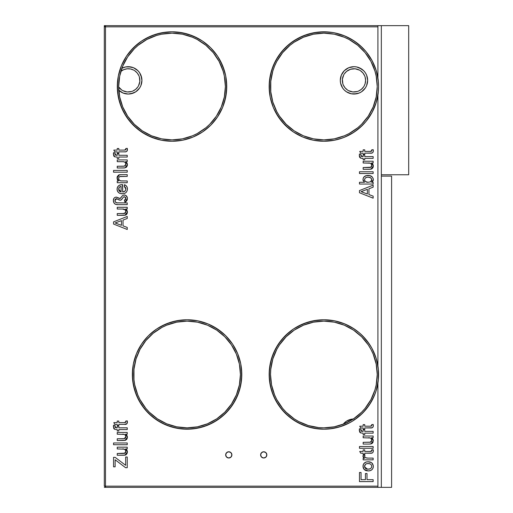 <?xml version="1.0" encoding="UTF-8"?>
<svg xmlns="http://www.w3.org/2000/svg" width="513" height="513" viewBox="0 0 513 513"><rect width="100%" height="100%" fill="white"/><g stroke="black" fill="none" stroke-linecap="round" stroke-linejoin="round"><path stroke-width="0.77" d="M377.908 487.35L381.332 487.35L377.908 487.35L377.908 383.115L377.908 487.35L105.498 487.35L377.908 487.35M381.332 25.65L377.908 25.65L381.332 25.65L381.332 487.35L381.332 176.132L391.592 176.132L391.592 487.35L381.332 487.35L391.592 487.35L391.592 176.132L381.332 176.132L381.332 487.35L381.332 25.65L381.332 174.76L381.332 25.65L408.688 25.65L381.332 25.65M377.908 365.865L377.908 95.149L377.908 365.865M377.908 77.899L377.908 25.65L377.908 77.899L377.908 26.836L105.498 26.836L105.498 486.164L377.908 486.164L377.908 383.115L377.908 486.164L105.498 486.164L105.498 26.836L104.312 26.836L377.908 26.836L377.908 77.899M266.843 454.884A3.11 3.11 0 0 1 263.733 457.994A3.11 3.11 0 0 1 260.623 454.884L261.534 452.678L263.733 451.767L265.933 452.678L266.843 454.884L265.933 457.083L263.733 457.994L261.534 457.083L260.623 454.884A3.11 3.11 0 0 1 263.733 451.767A3.11 3.11 0 0 1 266.843 454.884L265.933 452.678L263.733 451.767L261.534 452.678L260.623 454.884L261.534 457.083L263.733 457.994L265.933 457.083L266.843 454.884M231.895 454.884A3.11 3.11 0 0 1 228.779 457.994A3.11 3.11 0 0 1 225.669 454.884L226.579 452.678L228.779 451.767L230.978 452.678L231.895 454.884L230.978 457.083L228.779 457.994L226.579 457.083L225.669 454.884A3.11 3.11 0 0 1 228.779 451.767A3.11 3.11 0 0 1 231.895 454.884L230.978 452.678L228.779 451.767L226.579 452.678L225.669 454.884L226.579 457.083L228.779 457.994L230.978 457.083L231.895 454.884M344.319 135.804L334.284 138.85L323.876 139.876A53.352 53.352 0 0 1 270.524 86.524A53.352 53.352 0 0 1 323.876 33.172L323.883 33.172M307.992 138.888L302.933 137.08L313.199 140.196L323.876 141.248A54.718 54.718 0 0 1 269.152 86.524A54.718 54.718 0 0 1 323.876 31.806A54.718 54.718 0 0 1 378.594 86.524A54.718 54.718 0 0 1 323.876 141.248L313.199 140.196L302.933 137.08L293.474 132.027L285.183 125.217L278.373 116.926L273.32 107.467L270.204 97.201L269.152 86.524L270.204 75.853L273.32 65.587L278.373 56.122L285.183 47.831L293.474 41.027L302.933 35.974L313.199 32.858L323.876 31.806L332.777 32.537M192.471 135.804L182.436 138.85L172.028 139.876A53.352 53.352 0 0 1 118.676 86.524A53.352 53.352 0 0 1 172.028 33.172L172.035 33.172M217.525 56.122L220.282 60.733L217.525 56.122L210.721 47.831L202.43 41.027L197.819 38.27L187.912 34.159L177.389 32.069L172.028 31.806L182.699 32.858L192.965 35.974L202.43 41.027L210.721 47.831L217.525 56.122L222.578 65.587L225.694 75.853L226.746 86.524L225.694 97.201L222.578 107.467L217.525 116.926L210.721 125.217L202.43 132.027L192.965 137.08L182.699 140.196L172.028 141.248A54.718 54.718 0 0 1 117.304 86.524A54.718 54.718 0 0 1 172.028 31.806L166.661 32.069L156.144 34.159L146.231 38.27L141.626 41.027L137.311 44.227L129.725 51.813L126.525 56.122L121.472 65.587L126.525 56.122L133.335 47.831L141.626 41.027L151.085 35.974L161.351 32.858L172.028 31.806A54.718 54.718 0 0 1 226.746 86.524A54.718 54.718 0 0 1 172.028 141.248L161.351 140.196L151.085 137.08L141.626 132.027L133.335 125.217L126.525 116.926L121.472 107.467L118.356 97.201L117.304 86.524L118.356 75.853L117.567 81.163L117.567 91.891L119.664 102.408L123.768 112.321L129.725 121.241L137.311 128.827L146.231 134.784L156.144 138.888L151.085 137.08M197.531 426.81L187.072 427.842A53.352 53.352 0 0 1 133.72 374.49A53.352 53.352 0 0 1 187.072 321.138L197.524 322.17M202.956 322.126L208.015 323.934L197.749 320.824L187.072 319.772A54.718 54.718 0 0 1 241.796 374.49A54.718 54.718 0 0 1 187.072 429.208L176.401 428.156L166.135 425.046L156.67 419.987L148.379 413.183L141.575 404.892L136.522 395.433L133.406 385.167L132.354 374.49L133.406 363.813L136.522 353.547L141.575 344.088L148.379 335.797L156.67 328.993L166.135 323.934L176.401 320.824L187.072 319.772L197.749 320.824L208.015 323.934L217.474 328.993L225.765 335.797L232.575 344.088L237.628 353.547L240.744 363.813L241.796 374.49L240.744 385.167L237.628 395.433L232.575 404.892L225.765 413.183L217.474 419.987L208.015 425.046L197.749 428.156L187.072 429.208A54.718 54.718 0 0 1 132.354 374.49A54.718 54.718 0 0 1 187.072 319.772L181.711 320.035L171.188 322.126L161.281 326.23L156.67 328.993L161.281 326.23M334.322 426.81L323.876 427.842A53.352 53.352 0 0 1 270.524 374.49A53.352 53.352 0 0 1 323.876 321.138L323.883 321.138M278.373 404.892L275.616 400.287L281.573 409.201L289.159 416.787L298.079 422.75L307.992 426.854L318.509 428.945L323.876 429.208A54.718 54.718 0 0 1 269.152 374.49A54.718 54.718 0 0 1 323.876 319.772A54.718 54.718 0 0 1 378.594 374.49A54.718 54.718 0 0 1 323.876 429.208L313.199 428.156L302.933 425.046L293.474 419.987L285.183 413.183L278.373 404.892L273.32 395.433L270.204 385.167L269.152 374.49L270.204 363.813L273.32 353.547L278.373 344.088L285.183 335.797L293.474 328.993L302.933 323.934L313.199 320.824L323.876 319.772L318.509 320.035L307.992 322.126L298.079 326.23L293.474 328.993L289.159 332.193L281.573 339.779L275.616 348.693L271.512 358.606L273.32 353.547M356.638 66.953L353.97 66.69L348.737 67.729L344.3 70.698L341.331 75.135L340.292 80.368A13.678 13.678 0 0 1 353.97 66.69A13.678 13.678 0 0 1 367.648 80.368A13.678 13.678 0 0 0 361.569 68.998L356.638 66.953A13.678 13.678 0 0 0 341.337 75.122L340.292 80.368L340.555 83.042L342.594 87.973L344.3 90.044L346.371 91.744L351.302 93.789L356.638 93.789L359.203 93.007L361.569 91.744L365.346 87.973L366.609 85.607L367.648 80.368L366.609 75.135L365.346 72.769L363.64 70.698L359.203 67.729M341.325 75.142A13.678 13.678 0 0 0 340.292 80.355M137.914 70.685A13.678 13.678 0 0 0 121.902 68.255A13.678 13.678 0 0 1 141.928 80.368L141.665 77.7A13.678 13.678 0 0 0 140.895 75.148M141.928 80.349A13.678 13.678 0 0 0 141.671 77.713M120.664 91.756A13.678 13.678 0 0 0 128.237 94.052L123.017 93.007L118.58 90.044L123.017 93.007L128.25 94.052L130.918 93.789L135.849 91.744L139.626 87.973L140.889 85.607L141.928 80.368L140.889 75.135A13.678 13.678 0 0 0 137.933 70.704L133.483 67.729L130.918 66.953L125.582 66.953L121.902 68.255M343.171 424.232L346.371 421.256L348.737 419.993L353.97 418.948L351.302 419.211L346.371 421.256A13.678 13.678 0 0 0 343.171 424.232A13.678 13.678 0 0 1 353.342 418.967A13.678 13.678 0 0 0 346.384 421.25M377.805 383.737L375.766 391.849M375.285 393.227L371.771 400.948M371.232 401.903L366.16 409.22M366.109 409.284L359.921 415.658M359.119 416.344L352.219 421.295M350.969 422.032L343.409 425.604M342.036 426.104L333.841 428.297M332.777 428.483L323.94 429.208M323.934 319.772L332.777 320.497M333.841 320.683L342.036 322.876M343.409 323.376L350.969 326.948M352.219 327.685L359.119 332.636M359.921 333.322L366.109 339.702M366.16 339.76L371.232 347.077M371.771 348.032L375.285 355.753M375.766 357.131L377.805 365.243M377.805 95.771L375.766 103.882M375.285 105.268L371.771 112.982M371.232 113.937L366.154 121.26M366.115 121.312L359.921 127.692M359.119 128.378L352.219 133.335M350.969 134.066L343.409 137.644M342.043 138.144L333.835 140.331M332.777 140.517L323.927 141.248M333.841 32.723L342.036 34.91M343.409 35.41L350.969 38.982M352.219 39.719L359.119 44.669M359.921 45.356L366.102 51.73M323.876 141.248L334.547 140.196L339.76 138.888L344.813 137.08L354.278 132.027L362.569 125.217L366.173 121.241L372.13 112.321L376.241 102.408L378.331 91.891L378.594 86.524L378.331 81.163L376.241 70.64L372.13 60.733L366.173 51.813L371.232 59.11M371.771 60.072L375.285 67.787M375.766 69.165L377.805 77.277M115.047 152.919L114.963 153.9L115.047 152.919L114.963 153.9L116.393 155.285L117.24 155.285L117.24 153.534L118.817 153.534L118.817 155.285L127.237 155.285L127.237 157.042L118.817 157.042L118.817 158.446L117.24 158.446L117.24 157.042L114.797 156.856L113.674 155.772L113.553 152.669L115.047 152.919L115.284 154.997L116.393 155.285L114.963 153.9L115.047 152.919L113.553 152.669L113.386 154.227L114.797 156.856L117.24 157.042L117.24 158.446L118.817 158.446L118.817 157.042L127.237 157.042L127.237 155.285L127.237 157.042M113.559 170.438L127.237 170.438L127.237 172.195L113.559 172.195L113.559 170.438L113.559 172.195L127.237 172.195L127.237 170.438L127.237 172.195L113.559 172.195L113.559 170.438L127.237 170.438L113.559 170.438M120.664 184.795L122.678 184.654L122.229 184.648L122.678 184.654L122.678 192.009L124.916 191.195L125.781 189.63L125.461 187.463L124.255 186.418L124.435 184.699L126.326 185.847L127.256 187.636L127.339 190.034L126.551 191.965L125.178 193.144L123.306 193.709L120.369 193.523L118.618 192.638L117.663 191.516L117.086 189.637L117.439 187.264L118.606 185.744L120.318 184.879L122.229 184.648C119.131 184.648 117.406 186.148 117.067 189.143C117.4 192.215 119.157 193.754 122.325 193.767C125.473 193.715 127.173 192.144 127.416 189.053C127.442 186.879 126.448 185.424 124.435 184.699L124.255 186.418L125.832 189.028L125.64 187.841M125.255 209.926L122.492 209.022L117.24 209.022L117.24 207.271L127.237 207.271L127.237 209.022L125.602 209.022L126.935 210.298L127.416 212.061L126.801 214.139L125.505 215.101L117.24 215.338L117.24 213.581L123.999 213.543L125.48 212.799L125.82 211.292L125.249 209.92L124.274 209.246L122.492 209.022C124.454 208.874 125.57 209.727 125.832 211.593L124.435 213.485L117.24 213.581L117.24 215.338L124.98 215.242L127.416 212.061L125.602 209.022L127.237 209.022L127.237 207.271L127.237 209.022M118.817 425.604L117.24 425.604L118.817 425.604L118.817 424.379L124.428 424.379L118.817 424.379L118.817 425.604L117.24 425.604L117.24 424.379L114.809 424.379L113.809 422.622L117.24 422.622L117.24 421.045L118.817 421.045L118.817 422.622L124.492 422.622L125.621 422.391L125.794 421.045L127.262 420.872L127 423.687L124.428 424.379C126.294 424.629 127.288 423.873 127.416 422.109L127.262 420.872L125.794 421.045L125.832 421.731L125.794 421.045L127.262 420.872L127.416 422.109M123.409 440.513L117.24 440.513L117.24 438.762L124.435 438.66L125.48 437.974L125.832 436.768L125.249 435.095L124.274 434.421L117.24 434.197L117.24 432.446L127.237 432.446L127.237 434.197L125.602 434.197L126.935 435.473L127.416 437.236L126.801 439.314L125.505 440.276L117.24 440.513L117.24 438.762L122.678 438.762L117.24 438.762L117.24 440.513L124.98 440.417L127.416 437.236L125.602 434.197L127.237 434.197L127.237 432.446L127.237 434.197L125.602 434.197M125.114 455.121L117.24 455.243L117.24 453.492L124.435 453.389L125.48 452.71L125.832 451.498L125.249 449.824L124.274 449.151L117.24 448.933L117.24 447.176L127.237 447.176L127.237 448.933L125.602 448.933L127.301 451.055L127.07 453.569L126.006 454.781L123.402 455.243L124.98 455.146L127.416 451.972L125.602 448.933L127.237 448.933L127.237 447.176L127.237 448.933M371.54 151.168L371.701 149.828L373.175 149.655L373.175 151.983L372.265 152.977L364.73 153.163L364.73 154.387L363.153 154.387L363.153 153.163L360.722 153.163L359.722 151.406L363.153 151.406L363.153 149.828L364.73 149.828L364.73 151.406L371.111 151.373L371.668 150.982L371.701 149.828L371.745 150.521L371.701 149.828L373.175 149.655L371.701 149.828L371.745 150.521L370.405 151.406L364.73 151.406L364.73 149.828L363.153 149.828L363.153 151.406L359.722 151.406L360.722 153.163L363.153 153.163L363.153 154.387L364.73 154.387L364.73 153.163L370.341 153.163C372.207 153.413 373.201 152.656 373.323 150.893L373.207 149.809M370.694 169.232L363.153 169.296L363.153 167.546L370.341 167.443L371.393 166.757L371.745 165.552L371.162 163.878L370.187 163.205L363.153 162.987L363.153 161.229L373.15 161.229L373.15 162.987L371.515 162.987L373.214 165.103L372.983 167.616L371.919 168.835L369.315 169.296L370.893 169.2L373.323 166.026L371.515 162.987L373.15 162.987L373.15 161.229L373.15 162.987L371.515 162.987M364.506 182.275L363.076 180.39L363.076 178.684L363.864 177.049L366.192 175.67L369.879 175.638L372.303 177.023L373.214 178.665L373.297 180.012L372.874 181.172L371.649 182.275L373.15 182.275L373.15 184.032L359.472 184.032L359.472 182.275L364.506 182.275L359.472 182.275L359.472 184.032L373.15 184.032L373.15 182.275L371.649 182.275L373.323 179.601C372.804 176.754 371.027 175.363 368.007 175.433C365.064 175.42 363.39 176.805 362.98 179.588L364.506 182.275L359.472 182.275L359.472 184.032L373.15 184.032L373.15 182.275M371.534 425.957L371.745 425.296L370.405 426.188L371.534 425.957L371.701 424.61L373.175 424.437L373.175 426.765L372.265 427.752L364.73 427.945L364.73 429.169L363.153 429.169L363.153 427.945L360.722 427.945L359.722 426.188L363.153 426.188L363.153 424.61L364.73 424.61L364.73 426.188L370.405 426.188L364.73 426.188L364.73 424.61L363.153 424.61L363.153 426.188L359.722 426.188L360.722 427.945L363.153 427.945L363.153 429.169L364.73 429.169L364.73 427.945L370.341 427.945C372.207 428.195 373.201 427.438 373.323 425.668L373.175 424.437L371.701 424.61L371.745 425.296L371.701 424.61L373.175 424.437L373.323 425.668M369.315 444.078L363.153 444.078L369.315 444.078L363.153 444.078L363.153 442.321L370.341 442.225L371.393 441.539L371.745 440.334L371.162 438.66L370.187 437.987L363.153 437.762L363.153 436.012L373.15 436.012L373.15 437.762L371.515 437.762L373.214 439.885L372.983 442.398L371.919 443.617L369.315 444.078L370.893 443.982L373.323 440.802L371.515 437.762L373.15 437.762L373.15 436.012L373.15 437.762M364.73 454.428L363.153 454.428L364.73 454.428L364.73 453.197L370.341 453.197C372.207 453.447 373.201 452.69 373.323 450.927L373.175 449.689L373.175 452.017L372.265 453.011L364.73 453.197L364.73 454.428L363.153 454.428L363.153 453.197L360.722 453.197L359.722 451.446L363.153 451.446L363.153 449.863L364.73 449.863L364.73 451.446L371.111 451.408L371.668 451.017L371.701 449.863L373.175 449.689L371.701 449.863L371.745 450.555L371.701 449.863L373.233 449.997M368.013 461.79L371.354 462.546L372.521 463.669L373.259 465.496L373.246 467.317L372.483 469.1L370.995 470.338L369.129 470.857L367.032 470.844L364.929 470.132L363.589 468.735L363.037 467.176L363.332 464.477L364.448 462.944L366.122 462.04L368.013 461.79C364.955 461.841 363.281 463.361 362.98 466.349L364.076 469.408L368.154 470.915C371.29 470.915 373.015 469.395 373.323 466.349C372.977 463.239 371.207 461.726 368.013 461.79M373.15 479.681L367.013 479.681L373.15 479.681L373.15 481.611L359.472 481.611L359.472 472.492L361.049 472.492L361.049 479.681L365.436 479.681L365.436 473.544L367.013 473.544L367.013 479.681L367.013 473.544L365.436 473.544L365.436 479.681L361.049 479.681L361.049 472.492L359.472 472.492L359.472 481.611L373.15 481.611L373.15 479.681L373.15 481.611L359.472 481.611L359.472 472.492L361.049 472.492M363.345 454.794L364.967 455.146L363.448 454.601L362.98 456.243L364.551 458.282L363.101 456.91L363.448 454.601L364.967 455.146L364.583 456.576L365.346 457.628L367.334 458.096L373.15 458.109L373.15 459.86L363.153 459.86L363.153 458.282L364.551 458.282L363.153 458.282L363.153 459.86L373.15 459.86L373.15 458.109L373.15 459.86L363.153 459.86L363.153 458.282M359.472 446.534L373.15 446.534L373.15 448.285L359.472 448.285L359.472 446.534L359.472 448.285L373.15 448.285L373.15 446.534L373.15 448.285L359.472 448.285L359.472 446.534L373.15 446.534L359.472 446.534M359.466 428.765L359.395 429.15L359.466 428.765L360.96 429.015L360.934 430.574L361.723 431.33L363.153 431.382L363.153 429.625L364.73 429.625L364.73 431.382L373.15 431.382L373.15 433.132L364.73 433.132L364.73 434.537L363.153 434.537L363.153 433.132L360.703 432.946L359.587 431.869L359.466 428.765L360.96 429.015L359.466 428.765L359.292 430.317L360.703 432.946L363.153 433.132L363.153 434.537L364.73 434.537L364.73 433.132L373.15 433.132L373.15 431.382L373.15 433.132M373.15 196.133L368.943 194.574L373.15 196.133L373.15 198.178L359.472 192.747L359.472 190.573L373.15 185.142L373.15 187.187L368.943 188.746L368.943 194.574L368.943 188.746L373.15 187.187L373.15 185.142L359.472 190.573L359.472 192.747L373.15 198.178L373.15 196.133L373.15 198.178L359.472 192.747L359.472 190.573L373.15 185.142L373.15 187.187M359.472 171.752L373.15 171.752L373.15 173.509L359.472 173.509L359.472 171.752L359.472 173.509L373.15 173.509L373.15 171.752L373.15 173.509L359.472 173.509L359.472 171.752L373.15 171.752L359.472 171.752M360.96 154.233L360.876 155.215L360.96 154.233L360.876 155.215L360.96 154.233L359.466 153.983L359.292 155.535L360.703 158.171L362.14 158.357L361.056 158.267L360.049 157.735L359.427 156.664L359.466 153.983L360.96 154.233L360.934 155.798L361.723 156.548L363.153 156.6L363.153 154.849L364.73 154.849L364.73 156.6L373.15 156.6L373.15 158.357L364.73 158.357L364.73 159.761L363.153 159.761L363.153 158.357L362.14 158.357L363.153 158.357L363.153 159.761L364.73 159.761L364.73 158.357L373.15 158.357L373.15 156.6L373.15 158.357M115.136 459.77L115.136 466.824L115.136 459.77L115.528 460.065L115.136 459.77L115.136 466.824L113.559 466.824L113.559 457.352L115.136 457.352L125.659 465.323L125.659 457L127.237 457L127.237 467.696L125.595 467.696L115.136 459.77L125.595 467.696L127.237 467.696L127.237 457L127.237 467.696L125.595 467.696L115.919 460.366M113.559 442.969L127.237 442.969L127.237 444.72L113.559 444.72L113.559 442.969L113.559 444.72L127.237 444.72L127.237 442.969L127.237 444.72L113.559 444.72L113.559 442.969L127.237 442.969L113.559 442.969M117.24 426.066L118.817 426.066L117.24 426.066L117.24 427.816L115.81 427.765L117.24 427.816L117.24 426.066L118.817 426.066L118.817 427.816L127.237 427.816L127.237 429.573L118.817 429.573L118.817 430.971L117.24 430.971L117.24 429.573L114.797 429.387L113.674 428.304L113.553 425.2L115.047 425.45L115.284 427.528L116.393 427.816L114.963 426.431L115.047 425.45L113.553 425.2L113.386 426.752L114.797 429.387L117.24 429.573L117.24 430.971L118.817 430.971L118.817 429.573L127.237 429.573L127.237 427.816L127.237 429.573M127.237 227.439L123.03 225.88L127.237 227.439L127.237 229.484L113.559 224.053L113.559 221.879L127.237 216.448L127.237 218.493L123.03 220.051L123.03 225.88L123.03 220.051L127.237 218.493L127.237 216.448L113.559 221.879L113.559 224.053L127.237 229.484L127.237 227.439L127.237 229.484L113.559 224.053L113.559 221.879L127.237 216.448L127.237 218.493M117.733 204.636L115.361 204.225L114.066 203.071L113.386 200.551L114.021 198.217L114.931 197.402L116.361 197.107L120.125 198.486L122.556 195.581L124.255 194.991L126.108 195.633L127.371 197.89L127.051 200.237L125.518 201.917L125.005 202.186L124.364 200.256L125.634 199.435L125.743 197.941L124.345 196.748L123.524 196.979L121.696 199.512L120.44 200.23L116.034 198.723L115.284 199.339L115.008 201.16L115.534 202.237L117.022 202.821L127.237 202.885L127.237 204.642L117.952 204.642L127.237 204.642L127.237 202.885L127.237 204.642L117.952 204.642C115.092 204.738 113.565 203.372 113.386 200.551L113.424 201.211M121.119 174.651L127.237 174.651L120.709 174.651L127.237 174.651L127.237 176.401L119.856 176.555L119.08 177.075L118.644 178.409L119.189 180.05L120.702 180.871L127.237 180.961L127.237 182.718L117.24 182.718L117.24 180.961L118.638 180.961L117.156 178.806L117.394 176.318L118.952 174.882L121.119 174.651L119.484 174.741L117.067 177.915L118.638 180.961L117.24 180.961L117.24 182.718L127.237 182.718L127.237 180.961L127.237 182.718L117.24 182.718L117.24 180.961M123.319 161.704L117.24 161.672L117.24 159.915L127.237 159.915L127.237 161.672L125.602 161.672L126.935 162.942L127.384 164.243L127.262 165.795L126.448 167.2L124.588 167.943L117.24 167.982L117.24 166.231L123.999 166.193L125.48 165.449L125.82 163.936L125.249 162.563L124.274 161.89L122.492 161.672C124.454 161.518 125.57 162.371 125.832 164.237L124.435 166.129L117.24 166.231L117.24 167.982L124.98 167.886L127.416 164.711L125.602 161.672L127.237 161.672L127.237 159.915L127.237 161.672L125.602 161.672M118.817 153.079L117.24 153.079L118.817 153.079L118.817 151.848L124.428 151.848L118.817 151.848L118.817 153.079L117.24 153.079L117.24 151.848L114.809 151.848L113.809 150.097L117.24 150.097L117.24 148.513L118.817 148.513L118.817 150.097L124.492 150.097L125.621 149.86L125.794 148.513L127.262 148.34L127 151.155L126.083 151.739L124.428 151.848C126.294 152.098 127.288 151.341 127.416 149.578L127.262 148.34L125.794 148.513L125.832 149.206L125.794 148.513L127.262 148.34L127.416 149.578M141.665 77.7L139.626 72.769L137.92 70.698L133.483 67.729L128.25 66.69M313.424 322.17L323.876 321.138A53.352 53.352 0 0 1 377.228 374.49A53.352 53.352 0 0 1 323.876 427.842L318.644 427.585L308.384 425.546L298.726 421.545L294.231 418.852L286.151 412.215L282.631 408.335L276.821 399.64L274.577 394.888M274.583 394.907L271.55 384.897L270.524 374.464M270.524 374.49L270.781 369.257L272.82 359.004L276.821 349.34L279.534 344.819M279.495 344.877L286.177 336.74M286.119 336.791L294.231 330.128L303.497 325.184M303.414 325.216L313.507 322.158M323.876 321.138L334.284 322.164L344.294 325.197L353.515 330.128L361.62 336.785M361.601 336.765L368.251 344.871L370.925 349.34L373.169 354.079L376.209 364.121M376.196 364.044L377.228 374.49L376.196 384.936M376.209 384.859L374.926 389.976L370.925 399.64L365.115 408.335L361.575 412.24M361.62 412.195L353.515 418.852L344.249 423.796M344.332 423.764L334.239 426.822M176.626 322.17L187.072 321.138A53.352 53.352 0 0 1 240.424 374.49A53.352 53.352 0 0 1 187.072 427.842L187.065 427.842M187.072 427.842L176.664 426.816L166.654 423.783L157.433 418.852L149.334 412.202M149.347 412.215L145.833 408.335L140.023 399.64L137.779 394.901L134.739 384.872M134.746 384.897L133.976 379.723L133.976 369.257L136.022 359.004L140.023 349.34L145.833 340.645L153.227 333.251L161.922 327.435L166.693 325.184M166.622 325.216L176.703 322.158M197.441 322.158L207.534 325.216M207.444 325.178L216.717 330.128L224.829 336.797M224.771 336.733L231.459 344.883M231.408 344.813L236.378 354.105M236.352 354.041L239.398 364.083L240.424 374.528M240.424 374.452L239.398 384.897L236.352 394.939M236.378 394.875L231.408 404.167M231.459 404.097L224.765 412.247M224.829 412.183L216.717 418.852L207.444 423.802M207.534 423.764L197.434 426.829M161.569 34.211L172.028 33.172A53.352 53.352 0 0 1 225.38 86.524A53.352 53.352 0 0 1 172.028 139.876L161.621 138.85L151.611 135.817L142.383 130.886L134.278 124.229M134.303 124.249L127.647 116.143M122.735 106.948L119.702 96.931L118.676 86.498M118.676 86.556L119.702 76.116L122.735 66.106L127.666 56.885L134.335 48.767M134.271 48.831L138.183 45.285L146.878 39.475L156.536 35.474L161.672 34.191M172.028 33.172L182.436 34.198L192.446 37.237L197.178 39.475L205.873 45.285L213.267 52.679L219.077 61.374L223.078 71.038L224.361 76.155M224.348 76.078L225.38 86.524L224.348 96.97M224.361 96.899L221.315 106.941L216.377 116.182M216.383 116.169L209.753 124.249L205.873 127.769L197.178 133.579L192.413 135.83M313.417 34.211L323.876 33.172A53.352 53.352 0 0 1 377.228 86.524A53.352 53.352 0 0 1 323.876 139.876L313.469 138.85L303.459 135.817L294.231 130.886L286.126 124.229M286.151 124.249L279.495 116.143M279.514 116.169L276.821 111.674L272.82 102.016L270.781 91.756L270.781 81.298L272.82 71.038L274.583 66.106L276.821 61.374L282.631 52.679L290.031 45.285L294.231 42.169L303.459 37.237L313.52 34.191M323.876 33.172L334.284 34.198L344.294 37.237L349.026 39.475L357.721 45.285L365.115 52.679L370.925 61.374L374.926 71.038L376.209 76.161M376.196 76.078L377.228 86.524L376.196 96.97M376.209 96.899L373.163 106.941L368.225 116.182M368.231 116.169L361.601 124.249L357.721 127.769L349.026 133.579L344.261 135.83M135.836 91.756A13.678 13.678 0 0 1 128.263 94.052L133.483 93.007M140.889 75.135L139.626 72.769M340.555 83.042L341.331 85.607M366.609 85.607L367.648 80.368A13.678 13.678 0 0 1 353.97 94.052A13.678 13.678 0 0 1 340.292 80.368A13.678 13.678 0 0 0 346.358 91.737L351.302 93.789L353.97 94.052L359.203 93.007M367.385 83.042A13.678 13.678 0 0 0 367.648 80.368L366.609 75.135L365.346 72.769M363.64 70.698L361.569 68.998M353.97 66.69L348.737 67.729L344.3 70.698L342.594 72.769M104.312 486.164L105.498 486.164L104.312 486.164L104.312 26.836L104.312 486.164M104.312 25.65L104.992 25.65L104.312 25.65L104.312 26.836L104.312 25.65M104.992 487.35L104.312 487.35L104.992 487.35L104.992 486.664L104.992 487.35M105.498 486.164L105.498 487.35L105.498 486.164M105.498 25.65L105.498 26.836L105.498 25.65L377.908 25.65L105.498 25.65M105.498 486.664L104.992 486.664L105.498 486.664M105.498 26.336L104.992 26.336L104.992 25.65L104.992 26.336L105.498 26.336M141.671 83.023A13.678 13.678 0 0 0 141.928 80.387A13.678 13.678 0 0 1 118.804 90.269A13.678 13.678 0 0 0 120.632 91.731M135.868 91.737A13.678 13.678 0 0 0 141.665 83.055M346.384 91.75A13.678 13.678 0 0 0 361.55 91.756M361.588 91.731A13.678 13.678 0 0 0 363.627 90.057M363.659 90.032A13.678 13.678 0 0 0 365.339 87.979M271.512 358.606L269.415 369.129L269.415 379.851L271.512 390.374L275.616 400.287M339.76 322.126L344.813 323.934L334.547 320.824L323.876 319.772M334.547 428.156L329.237 428.945L339.76 426.854L349.667 422.75L354.278 419.987L362.569 413.183L369.373 404.892L374.426 395.433L376.241 390.374L378.331 379.851L378.331 369.129L376.241 358.606L372.13 348.693L369.373 344.088L362.569 335.797L358.587 332.193L354.278 328.993L344.813 323.934M323.876 429.208L329.237 428.945M278.373 344.088L275.616 348.693M271.512 390.374L273.32 395.433M134.707 358.606L136.522 353.547L133.406 363.813L132.617 369.129L132.617 379.851L134.707 390.374L138.818 400.287L144.775 409.201L152.361 416.787L161.281 422.75L171.188 426.854L181.711 428.945L192.439 428.945L202.956 426.854L212.869 422.75L221.789 416.787L229.375 409.201L235.332 400.287L239.436 390.374L237.628 395.433M239.436 390.374L241.533 379.851L241.533 369.129L240.744 363.813L237.628 353.547L232.575 344.088L235.332 348.693M156.67 328.993L148.379 335.797L144.775 339.779L141.575 344.088L136.522 353.547M232.575 404.892L235.332 400.287M239.436 358.606L237.628 353.547M232.575 344.088L225.765 335.797L221.789 332.193L212.869 326.23L208.015 323.934M152.361 332.193L148.379 335.797M134.707 390.374L136.522 395.433M156.144 138.888L161.351 140.196L172.028 141.248L182.699 140.196L187.912 138.888L192.965 137.08L202.43 132.027L210.721 125.217L214.325 121.241L217.525 116.926L222.578 107.467L224.393 102.408L226.483 91.891L226.483 81.163L225.694 75.853L224.393 70.64L220.282 60.733M187.912 138.888L192.965 137.08M202.43 41.027L197.819 38.27M121.472 65.587L118.356 75.853M127.666 116.169L122.735 106.941M293.474 41.027L298.079 38.27L289.159 44.227L281.573 51.813L275.616 60.733L271.512 70.64L273.32 65.587M271.512 70.64L269.415 81.163L269.415 91.891L270.204 97.201L273.32 107.467L275.616 112.321L281.573 121.241L289.159 128.827L285.183 125.217M339.76 138.888L344.813 137.08M366.173 51.813L362.569 47.831L354.278 41.027L344.813 35.974L334.547 32.858L329.237 32.069L318.509 32.069L307.992 34.159L298.079 38.27M278.373 56.122L275.616 60.733M271.512 102.408L273.32 107.467M289.159 128.827L293.474 132.027L302.933 137.08M365.436 473.544L367.013 473.544M373.297 466.894L373.24 467.324M373.131 467.785L372.97 468.247M372.194 469.446L372.489 469.094M370.091 470.678L371.425 470.1M367.039 470.844L365.423 470.395M363.595 468.741L363.037 467.176M363.063 465.374L363.3 464.547M363.332 464.47L363.8 463.649M363.813 463.63L366.122 462.04M365.243 462.399L365.84 462.136M366.622 461.918L367.051 461.847M369.988 461.989L370.912 462.303M371.752 462.835L373.272 465.605M371.758 462.841L372.162 463.226M372.521 463.675L373.252 465.49M370.918 462.309L369.982 461.989M371.457 467.587L371.688 466.945M366.25 468.85L368.148 469.158C366.064 469.241 364.871 468.305 364.557 466.349C364.871 464.412 366.051 463.483 368.097 463.547L366.449 463.784M365.205 468.119L365.686 468.542M365.198 464.605L364.621 466.984L367.507 469.132M366.237 463.867L365.006 464.849M370.053 463.867L368.097 463.547C370.194 463.444 371.412 464.38 371.745 466.349L371.733 466.022L371.745 466.349C371.431 468.305 370.232 469.241 368.148 469.158L370.335 468.715L368.148 469.158M369.065 463.611L367.103 463.624M366.833 463.675L365.942 464.002M364.621 465.714L364.557 466.349M364.621 466.984L365.006 467.862M363.249 457.211L363.653 457.673M363.095 456.91L363.005 456.583L363.101 456.91M362.986 456.416L362.992 456.025M363.089 455.454L363.012 455.813M366.327 457.962L367.84 458.109L365.346 457.628L364.557 456.314L364.967 455.146L364.583 456.576L364.66 455.73M366.333 457.962L366.795 458.038M373.15 458.109L367.84 458.109L373.15 458.109M367.84 458.109L367.334 458.096M364.583 455.999L364.967 455.146M371.54 451.203L371.701 449.863L371.745 450.555L370.405 451.446L364.73 451.446L364.73 449.863L363.153 449.863L363.153 451.446L359.722 451.446L360.722 453.197L363.153 453.197L363.153 454.428M373.284 450.305L373.323 450.773M372.258 453.011L371.585 453.146M371.021 453.184L370.341 453.197M360.722 453.197L359.722 451.446M363.153 449.863L364.73 449.863M370.405 451.446L370.88 451.427L370.405 451.446M371.053 451.414L371.444 451.286M372.258 438.326L372.842 439.032L372.258 438.32M372.919 439.16L373.297 440.308M363.153 442.321L363.153 444.078L363.153 442.321L370.649 442.129M371.399 441.533L371.745 440.334L370.341 442.225L370.905 441.994M368.405 437.762C370.367 437.615 371.476 438.468 371.745 440.334L371.745 440.334C371.476 438.468 370.367 437.615 368.405 437.762L369.007 437.781M363.153 436.012L363.153 437.762L363.153 436.012L373.15 436.012L363.153 436.012M369.841 437.89L370.726 438.249M371.745 440.334L371.668 440.962M364.73 434.537L363.153 434.537M360.043 432.51L359.587 431.869L360.049 432.51M359.299 430.516L359.299 430.125M359.337 429.573L359.395 429.15M363.153 429.625L364.73 429.625L363.153 429.625L363.153 431.382L361.723 431.33L362.306 431.382L360.876 429.997L360.96 429.015L360.953 430.651M361.274 431.151L361.723 431.33M373.15 431.382L364.73 431.382L364.73 429.625M373.291 426.232L372.913 427.246M373.175 426.765L372.739 427.438M371.021 427.932L370.341 427.945M364.73 429.169L363.153 429.169M360.722 427.945L359.722 426.188M363.153 424.61L364.73 424.61M370.88 426.175L371.341 426.091M371.733 425.534L371.72 424.783M363.236 190.849L361.049 191.657L363.576 192.593L361.049 191.657L367.366 189.323L367.366 193.991L363.576 192.593L367.366 193.991L367.366 189.323L363.768 190.656M362.345 192.042L362.967 192.298M362.749 191.028L362.409 191.157M363.204 180.768L363.005 180.012M363.858 177.056L363.371 177.819M366.186 175.67L365.666 175.844M371.598 176.395L372.303 177.023L371.604 176.395M373.317 179.364L373.297 180.012M373.297 180.025L373.22 180.422M365.333 175.978L364.865 176.222M364.179 176.716L363.864 177.049M365.512 181.551L368.077 182.275C366.128 182.365 364.948 181.506 364.557 179.697C364.967 177.889 366.167 177.056 368.142 177.19L366.93 177.286M369.379 177.299L370.533 177.735L368.142 177.19C370.136 177.081 371.335 177.94 371.745 179.768L371.239 178.357M371.418 180.961L371.745 179.768L370.521 181.814L371.232 181.211M368.077 182.275L370.521 181.814L368.077 182.275M367.225 177.241L365.512 177.857L364.634 179.095L364.743 180.589L365.737 181.717M371.239 181.211L371.701 179.306L370.533 177.735M370.527 177.729L369.899 177.44M370.245 181.955L371.021 181.435M368.142 177.19L367.532 177.209M366.923 177.293L366.038 177.549M364.557 179.697L364.602 180.153M364.807 180.723L365.064 181.108M367.468 182.25L367.93 182.275M371.226 178.344L370.784 177.908M372.258 163.544L372.848 164.263L372.258 163.544M372.919 164.384L373.297 165.526M373.291 166.571L373.175 167.103L373.291 166.571M371.919 168.835L371.412 169.059L371.919 168.835M363.153 169.296L369.315 169.296L363.153 169.296L363.153 167.546L363.153 169.296M368.59 167.546L363.153 167.546L370.905 167.219M371.675 166.154L371.745 165.552L370.649 167.347M371.399 166.751L371.662 166.212M369.232 163.019L368.405 162.987C370.367 162.833 371.476 163.685 371.745 165.552L371.681 164.962M371.136 163.846L370.591 163.384M363.153 162.987L363.153 161.229L363.153 162.987L369.456 163.044M373.15 161.229L363.153 161.229L373.15 161.229M371.726 165.25L371.726 165.872M370.02 167.494L369.655 167.52M369.469 167.527L369.033 167.539M364.73 159.761L363.153 159.761M361.774 158.35L362.14 158.357M360.043 157.728L359.587 157.093M359.587 157.087L360.049 157.735M363.153 154.849L364.73 154.849L363.153 154.849L363.153 156.6L361.723 156.548L362.306 156.6L360.876 155.215L361.197 156.311M360.953 155.875L361.723 156.548M373.15 156.6L364.73 156.6L364.73 154.849M373.284 150.271L373.323 150.732M371.021 153.15L370.341 153.163M364.73 154.387L363.153 154.387M360.722 153.163L359.722 151.406M363.153 149.828L364.73 149.828M370.405 151.406L370.88 151.393L370.405 151.406M371.053 151.38L371.444 151.252M113.559 466.824L115.136 466.824L113.559 466.824L113.559 457.352L113.559 466.824M115.136 457.352L113.559 457.352L115.136 457.352L125.659 465.323L125.659 457L127.237 457L125.659 457M126.935 450.202L126.345 449.491L126.935 450.215M127.006 450.331L127.384 451.478M127.378 452.524L127.41 452.107M126.006 454.787L125.505 455.012L126.006 454.781M117.24 455.243L123.402 455.243L117.24 455.243L117.24 453.492L117.24 455.243M122.678 453.492L117.24 453.492L124.986 453.165M125.762 452.107L125.832 451.498L124.435 453.389L125.018 453.146M125.031 453.139L125.48 452.71M125.486 452.703L125.768 450.901M123.094 448.952L122.492 448.933C124.454 448.779 125.57 449.638 125.832 451.498L125.82 451.196M125.223 449.792L123.543 448.99M117.24 447.176L117.24 448.933L117.24 447.176L127.237 447.176L117.24 447.176M124.108 453.441L123.748 453.466M126.345 434.761L126.935 435.479L126.345 434.755M127.006 435.601L127.384 436.743M127.378 437.788L127.262 438.32L127.378 437.788M124.217 438.698L122.678 438.762M123.12 438.756L123.556 438.743L123.12 438.756M125.762 437.371L125.832 436.768L124.159 438.698M125.48 437.974L125.749 437.429M122.492 434.197C124.454 434.049 125.57 434.902 125.832 436.768C125.57 434.902 124.454 434.049 122.492 434.197L123.094 434.216M117.24 432.446L117.24 434.197L117.24 432.446L127.237 432.446L117.24 432.446M123.928 434.325L124.813 434.684M125.82 436.467L125.756 437.403M127.384 436.775L127.301 436.319M118.817 430.971L117.24 430.971M113.674 428.304L114.136 428.951M114.13 428.945L113.674 428.31M113.424 426.008L113.52 425.392M115.047 425.45L115.04 427.085M127.237 427.816L118.817 427.816L118.817 426.066M125.627 422.385L125.794 421.045L125.832 421.731L124.492 422.622L118.817 422.622L118.817 421.045L117.24 421.045L117.24 422.622L113.809 422.622L114.809 424.379L117.24 424.379L117.24 425.604M127 423.687L126.089 424.264M125.916 424.296L125.538 424.341M125.108 424.366L124.428 424.379M114.809 424.379L113.809 422.622M117.24 421.045L118.817 421.045M125.14 422.597L125.531 422.468M117.323 222.161L115.136 222.969L117.663 223.899L115.136 222.969L121.453 220.635L121.453 225.303L117.663 223.899L121.453 225.303L121.453 220.635L117.855 221.962M115.989 222.655L115.649 222.777M116.432 223.354L117.054 223.604M116.836 222.341L116.496 222.462M126.345 209.586L126.935 210.298L126.345 209.58M127.006 210.42L127.384 211.568M127.378 212.613L127.262 213.145L127.378 212.613M125.505 215.101L126.474 214.53M126.006 214.876L125.512 215.101M123.8 215.332L117.24 215.338L117.24 213.581M122.678 213.581L125.275 213.042M122.896 213.581L124.011 213.543M125.486 212.799L125.768 210.997M117.24 209.022L122.492 209.022L117.24 209.022L117.24 207.271L117.24 209.022M127.237 207.271L117.24 207.271L127.237 207.271M122.492 209.022L123.691 209.105M123.928 209.15L124.813 209.509M125.82 211.292L125.813 211.914M125.018 213.241L124.435 213.485M126.801 214.139L127.07 213.658M116.201 204.488L116.637 204.559M115.771 204.379L115.361 204.225L115.771 204.379M115.316 204.206L114.623 203.738M113.45 201.429L113.681 202.289M113.674 202.276L113.456 201.429M119.574 198.486L116.105 197.101C114.258 197.441 113.347 198.589 113.386 200.551M113.713 198.755L113.482 199.486M118.458 197.941L118.881 198.185M120.125 198.486L120.606 198.153M119.702 198.499L120.26 198.428M125.14 202.122L124.364 200.256L125.005 202.186L127.416 198.557C127.346 196.453 126.294 195.267 124.255 194.991L122.556 195.581L120.523 198.236M126.589 196.094L125.236 195.152M127.25 199.73L125.942 201.615M125.768 199.082L125.832 198.589L124.364 200.256L124.96 200.096M124.672 196.787L125.832 198.589L125.313 197.204M125.73 197.896L125.448 197.358M116.881 198.82L120.145 200.256L121.248 199.89L123.524 196.979L124.512 196.761M121.126 199.967L121.793 199.397M119.138 200.025L118.683 199.788L119.138 200.025M117.791 199.262L117.336 199.012L117.791 199.262M127.237 202.885L118.157 202.885C116.265 203.103 115.201 202.34 114.963 200.589L115.034 199.942L114.963 200.589L116.611 198.736M115.008 201.16L115.925 202.526L115.008 201.16M116.464 202.718L116.791 202.789M118.157 202.885L117.586 202.872M116.034 198.723L116.361 198.678M125.813 198.262L125.736 199.191M125.986 201.583L126.762 200.73M127.051 200.237L127.327 199.416M114.066 203.071L114.322 203.424M114.976 204.014L115.361 204.225M124.794 186.726L124.255 186.418L124.601 184.751M124.774 184.808L125.101 184.949M127.192 187.399L126.891 186.642M127.256 187.636L127.378 188.342L127.256 187.636M124.422 193.465L123.575 193.67M122.569 193.76L120.337 193.516M119.452 193.177L118.984 192.901M119.202 193.035L117.945 191.926M117.932 191.92L118.618 192.638M117.439 191.073L117.156 190.137L117.439 191.073M117.15 190.105L117.092 189.675M117.265 187.72L118.606 185.744L117.823 186.585M118.958 185.482L121.267 184.699M119.875 185.02L120.311 184.885M125.813 188.617L125.832 189.028C125.647 190.9 124.595 191.894 122.678 192.009L122.453 184.648M124.127 191.695L124.499 191.503M124.608 191.432L124.031 191.734M127.038 186.956L127.16 187.29M124.73 193.35L124.268 193.51M121.337 193.709L119.901 193.375M118.913 185.514L119.414 185.219M124.614 186.61L124.255 186.418M119.106 187.489L118.644 189.156L119.484 187.046L121.1 186.399L119.651 186.899L118.881 187.912M118.753 188.29L119.131 190.887L121.1 192.009L118.644 189.156L118.997 190.663M119.292 191.099L121.1 192.009L121.1 186.399L120.234 186.585M121.1 186.399L121.1 192.009M119.131 190.887L119.465 191.291M117.451 179.659L117.272 179.236M117.265 179.217L117.156 178.813M117.067 177.915L117.086 178.364M117.073 177.639L117.208 176.838M118.458 175.106L118.958 174.882L118.458 175.106M120.638 174.651L119.888 174.689M127.237 176.401L127.237 174.651L127.237 176.401L121.267 176.401L127.237 176.401M118.689 177.934L118.644 178.409C118.83 176.927 119.702 176.26 121.267 176.401L120.792 176.414L121.267 176.401M120.324 176.459L119.856 176.555M121.292 180.942L121.876 180.961C119.952 181.089 118.875 180.236 118.644 178.409L118.657 178.171M127.237 180.961L121.876 180.961L127.237 180.961M117.676 180.037L117.958 180.384M126.345 162.23L126.935 162.948L126.345 162.23M127.006 163.07L127.384 164.211M127.378 165.257L127.262 165.789L127.378 165.257M123.409 167.982L117.24 167.982L117.24 166.231L122.678 166.231M123.12 166.225L123.556 166.218L123.12 166.225M125.031 165.879L125.756 164.872M125.762 164.846L125.768 163.641M125.223 162.531L124.678 162.07M117.24 161.672L122.492 161.672L117.24 161.672L117.24 159.915L117.24 161.672M127.237 159.915L117.24 159.915L127.237 159.915M122.492 161.672L123.094 161.685M125.82 163.936L125.813 164.558M123.8 167.982L124.191 167.969M127.384 164.243L127.301 163.788M118.817 158.446L117.24 158.446M114.232 156.51L114.617 156.773M114.13 156.414L113.674 155.779M113.424 153.477L113.52 152.861M117.24 153.534L118.817 153.534L117.24 153.534L117.24 155.285L115.81 155.234M127.237 155.285L118.817 155.285L118.817 153.534M115.284 154.997L114.963 153.9M113.674 155.772L114.136 156.42M127.262 150.668L127 151.155L127.262 150.668M125.538 151.81L124.428 151.848M114.809 151.848L113.809 150.097L114.809 151.848L117.24 151.848L117.24 153.079M117.24 148.513L118.817 148.513L117.24 148.513L117.24 150.097L113.809 150.097M125.627 149.854L125.832 149.206L124.492 150.097L118.817 150.097L118.817 148.513M125.14 150.065L125.531 149.937M125.82 149.443L125.794 148.513M133.733 70.114L130.52 68.966L127.109 68.8L123.8 69.627L120.876 71.384A11.626 11.626 0 0 1 139.876 80.368A11.626 11.626 0 0 1 118.676 86.966M121.793 90.038L118.58 86.832M131.623 91.5L127.109 91.942L122.767 90.628M137.92 86.832L135.624 89.358L132.7 91.115M139.376 76.995L139.825 81.509L138.504 85.851M134.707 70.704L137.24 72.993L138.991 75.918M365.096 76.995L365.596 80.368A11.626 11.626 0 0 1 353.97 92A11.626 11.626 0 0 1 342.344 80.368A11.626 11.626 0 0 1 353.97 68.742A11.626 11.626 0 0 1 365.596 80.368L365.096 83.747L364.224 85.851M342.844 83.747L342.395 79.233L343.716 74.892M347.513 90.038L344.98 87.749L343.229 84.818M357.343 91.5L352.829 91.942L348.487 90.628M360.427 70.704L362.96 72.993L364.711 75.918M363.64 86.832L361.344 89.358L358.42 91.115M344.3 73.91L346.596 71.384L350.597 69.242L355.111 68.8L359.453 70.114M408.688 25.65L408.688 174.76L381.332 174.76L408.688 174.76L408.688 25.65"/></g></svg>
